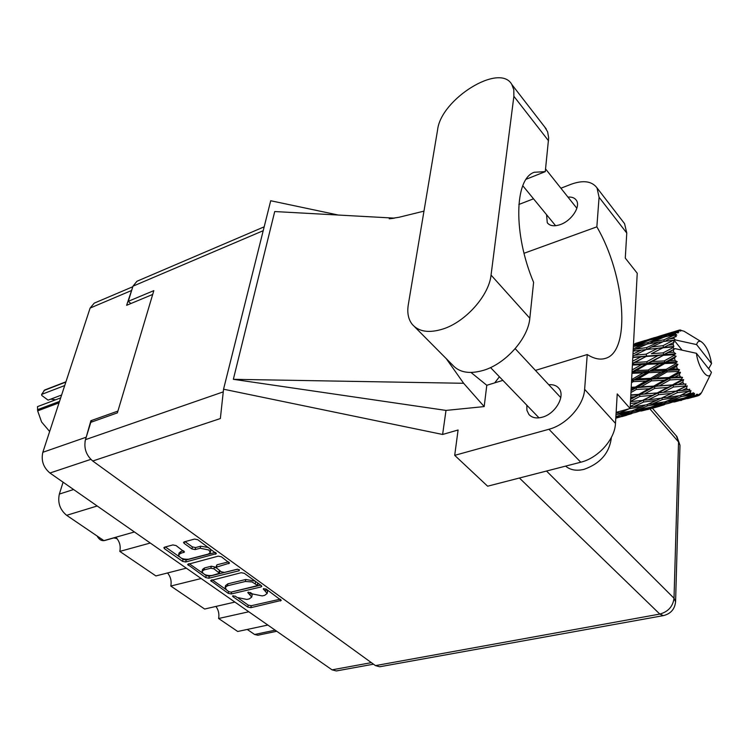 <?xml version="1.0" encoding="UTF-8"?>
<svg xmlns="http://www.w3.org/2000/svg" width="749" height="749" viewBox="0 0 749 749"><rect width="100%" height="100%" fill="white"/><g stroke="black" fill="none" stroke-linecap="round" stroke-linejoin="round"><path stroke-width="1.12" d="M210.759 550.599L209.795 548.39M208.316 554.073L210.31 552.49L208.784 549.981L200.198 548.249L195.115 549.588L191.913 548.942L184.142 543.399L183.542 542.426L184.273 541.836L194.543 539.065L197.792 539.72L216.367 553.651L185.686 561.993L182.541 561.357L164.471 548.699L163.862 547.725L164.555 547.163L172.869 544.926L176.071 545.572L184.441 552.032L180.472 553.455L178.58 554.962C179.704 558.127 183.046 559.54 188.608 559.194L208.316 554.073M239.334 569.708L237.124 569.259L224.391 572.414L221.264 571.777L215.768 567.368L229.503 563.117L221.432 556.788L218.249 556.142L187.615 564.4L205.713 577.591L208.812 578.219L239.174 570.738L239.334 569.708M241.215 572.695L210.647 580.569L228.202 593.339L231.244 593.957L261.008 586.963L261.785 586.373L261.279 585.549L244.352 573.331L241.215 572.695M373.498 664.185L336.338 670.954L332.041 669.849L49.94 473.022C43.358 467.46 40.989 460.551 42.833 452.293L90.114 308.073L94.224 303.148L132.798 286.736M237.143 597.477L235.195 596.12L232.555 596.073L232.92 596.644L247.807 607.074L250.812 607.682L281.278 600.417L265.979 588.939L263.264 588.92L267.168 593.47L264.687 595.343L262.197 595.914L252.394 593.938L250.456 592.562L247.779 592.525L251.72 597.065L249.314 598.872L246.861 599.443L237.143 597.477M150.277 543.025L119.793 551.404L155.904 575.934L186.314 568.173M248.799 611.774L218.605 618.505L237.714 631.482L267.833 625.05M201.153 578.528L170.781 586.036L204.646 609.031L234.896 602.074M92.305 421.799L90.872 420.723L85.049 441.301M90.872 420.723L117.911 411.079M132.367 288.131L126.637 305.302L152.702 294.441M276.756 631.276L257.796 635.236L254.613 634.487L247.254 629.45M97.192 505.987L66.642 515.321L103.905 540.619L134.417 531.968M63.085 482.197L59.358 494.068L73.589 489.518M215.946 606.428C218.53 610.051 219.41 614.077 218.605 618.505M167.551 572.966C170.66 576.786 171.736 581.14 170.781 586.036M115.805 537.248C119.597 541.255 120.926 545.974 119.793 551.404M66.642 515.321C59.948 509.769 57.514 502.682 59.358 494.068M252.113 595.24L251.28 593.142M267.552 591.644L266.513 589.332M238.369 598.198L248.228 605.126L251.233 605.726L280.173 599.191M231.535 592.019L260.718 585.147M212.173 579.81L225.889 589.444M228.913 591.701L231.048 592.131L257.722 585.559L252.038 581.936L245.354 581.486L227.481 585.774L225.131 587.562L226.835 590.249L228.913 591.701M257.722 585.559L258.012 583.199M255.081 581.084L245.794 579.492L245.354 581.486M225.159 587.413L225.58 585.587L227.921 583.789L245.794 579.492M237.686 569.203L209.28 576.234L206.19 575.606L204.327 574.305M202.923 573.313L189.132 563.632M228.482 561.881L216.976 564.793L215.768 567.368M203.981 569.942L202.052 571.45C203.157 574.483 206.434 575.841 211.873 575.513L219.485 573.238L213.999 568.847L210.862 568.21L203.981 569.942L204.458 567.957L202.53 569.455L202.08 571.318M219.485 573.238L219.803 570.738M204.458 567.957L211.33 566.216L214.467 566.853L215.918 567.882M178.608 554.84L179.086 552.949L180.977 551.451L183.449 550.796M208.643 547.556L200.685 546.218L200.198 548.249M185.022 541.639L192.418 546.92L195.611 547.566L200.685 546.218M181.38 558.192L183.037 559.353L186.183 559.99L215.375 552.416M165.36 546.948L179.245 556.694M414.553 326.714L452.583 365.025C459.296 372.534 469.557 374.313 483.358 370.371C505.556 363.911 528.232 338.482 529.824 318.25L533.606 282.354C513.102 233.838 514.357 178.749 534.252 172.27L545.272 171.643L548.661 137.891L547.641 131.852L544.663 126.927M408.289 304.74C406.988 312.867 408.327 319.43 412.306 324.439C418.869 331.826 429.13 333.333 443.099 328.961C465.569 321.827 488.994 295.527 491.054 275.089L513.88 96.293L513.805 89.796L511.839 84.515C499.798 62.336 440.955 99.158 437.603 129.783L408.289 304.74M611.381 437.407C609.592 452.836 600.464 463.491 584.014 469.361C576.384 471.149 570.251 470.063 565.626 466.112M526.828 405.218L526.903 410.283L528.85 414.384C531.865 417.783 536.312 418.728 542.182 417.221C555.299 414.01 565.71 395.996 558.941 388.394C556.619 385.576 553.239 384.359 548.783 384.733M546.573 214.72L547.266 222.706C549.869 226.02 554.241 226.638 560.392 224.56C571.637 220.749 580.999 206.387 576.309 200.226C574.614 197.83 571.833 196.781 567.967 197.099M623.262 221.957L624.563 223.651L626.763 233.051L599.078 197.277L597.009 187.887C591.888 181.136 583.284 179.919 571.187 184.235L560.898 188.214M375.483 665.618L659.813 614.077L663.427 615.612L379.696 666.769L375.483 665.618L92.736 461.01L220.356 418.551L223.548 389.208L442.612 434.467L458.088 430.001L454.699 455.345L548.951 429.261C566.516 424.786 583.836 405.406 584.632 389.321L615.481 423.391L617.232 393.908L630.106 408.505L637.23 273.245L625.284 258.105L626.763 233.051M615.481 423.391C614.948 439.307 598.105 458.126 580.756 462.217L548.951 429.261M454.699 455.345L487.627 486.204L580.756 462.217M584.632 389.321L587.244 354.539L535.432 370.399M502.869 380.37L486.794 385.286L471.009 372.468M446.282 358.677L463.64 383.282L484.182 406.585L486.794 385.286M484.182 406.585L446.001 410.415L442.612 434.467M394.498 218.137L274.724 211.546L233.342 379.312L446.001 410.415M223.548 389.208L270.707 200.741L338.426 215.057M524.038 253.274L596.85 226.844L599.078 197.277M518.851 204.477L533.522 198.803M263.217 230.692L132.976 286.174L128.285 301.323L130.897 303.523M132.976 286.174L136.964 281.25L264.182 226.816M92.736 461.01C86.116 455.233 83.691 448.117 85.452 439.663L90.816 422.324L117.378 412.877L153.835 290.631L128.285 301.323M587.244 354.539C594.051 358.79 600.118 360.063 605.454 358.368C631.304 351.44 625.143 275.108 596.85 226.844M616.137 412.362L630.106 408.505M494.714 382.861L499.405 376.784M463.64 383.282L233.342 379.312M526.173 179.236L545.272 171.643M97.089 535.994C99.111 539.617 101.63 541.134 104.626 540.535L113.904 537.904M114.84 537.623L115.852 537.286M113.848 537.801L115.168 538.278M117.284 538.896L114.222 537.698M668.267 345.139L673.304 342.668L673.239 344.662L668.267 345.139L663.595 347.508L657.697 348.304L646.087 354.165L634.712 355.185L646.303 349.521L657.697 348.304M678.491 330.346L673.136 332.05L678.491 330.346L680.71 331.077L679.689 330.019L684.183 331.273M676.862 331.451L665.739 335.655L655.066 338.155L676.862 331.451L678.894 332.069L677.667 330.786M675.935 332.584L675.326 333.614L670.655 334.588L675.935 332.584L678.135 332.856L676.656 331.667M674.755 334.897L663.914 339.821L652.913 341.675L665.075 336.76L674.755 334.897L676.787 335.149L675.326 333.614M674.156 336.769L673.81 338.333L668.997 339.035L676.281 336.526L674.624 335.271M682.077 350.129L674.1 340.177L675.467 339.962L673.81 338.333M675.467 339.962L696.607 344.596C697.459 341.638 698.976 340.645 701.13 341.628L684.109 331.273M708.629 368.705L711.55 363.593C709.575 352.573 706.101 345.252 701.13 341.628M621.932 416.584L626.773 415.208M673.529 340.149L663.015 345.682L651.639 346.974L663.53 341.488L674.1 340.177M673.304 342.668L673.997 342.508L673.473 340.664M673.267 346.899L673.285 347.517L663.099 352.873L651.349 353.734L662.94 347.808L673.267 346.899L673.866 346.459L673.239 344.662M696.42 353.294C697.946 366.916 707.515 380.792 710.679 374.21L711.428 372.244L696.42 353.294L675.195 348.65L673.81 348.856L673.285 347.517M654.28 407.737L659.251 406.333M648.4 409.375L647.754 409.553M615.818 417.708L631.398 413.748L615.79 418.185M673.435 349.895L673.66 352.189L668.52 352.517L675.195 348.65M673.988 354.717L674.091 355.401L664.176 360.934L652.061 361.524L663.333 355.326L673.988 354.717L675.738 353.743L673.66 352.189M674.54 357.985L675.046 360.447L669.765 360.681L674.54 357.985L676.132 356.271L674.091 355.401M675.664 363.087L675.841 363.789L666.179 369.332L653.727 369.828L664.709 363.546L675.664 363.087L677.246 361.739L675.046 360.447M676.562 366.42L677.311 368.873L671.9 369.098L676.562 366.42L677.911 364.342L675.841 363.789M678.182 371.448L678.425 372.131L668.969 377.505L656.255 378.105L666.975 371.935L678.182 371.448L679.577 369.8L677.311 368.873M679.371 374.631L680.317 376.916L674.802 377.215L679.371 374.631L680.466 372.309L678.425 372.131M681.375 379.256L681.656 379.865L672.368 384.92L659.466 385.791L669.971 379.93L681.375 379.256L682.564 377.384L680.317 376.916M682.77 382.074L683.846 384.031L678.276 384.48L682.77 382.074L683.631 379.631L681.656 379.865M685.017 385.988L685.335 386.484L676.141 391.081L663.155 392.382L673.52 386.999L685.017 385.988L686.028 383.994L683.846 384.031M686.533 388.254L687.666 389.77L682.077 390.426L686.533 388.254L687.198 385.838L685.335 386.484M688.883 391.212L680.045 395.603L667.059 397.466L677.358 392.682L688.883 391.212L689.717 389.199L687.666 389.77M690.419 392.785L691.533 393.759L685.962 394.676L690.419 392.785L690.915 390.519L689.211 391.568M692.713 394.601L683.818 398.196L670.945 400.715L681.253 396.624L692.713 394.601L693.405 392.682L691.533 393.759M694.164 395.388L695.194 395.762L689.689 396.97L694.164 395.388L694.548 393.403L693.022 394.798M696.252 395.968L674.54 401.951L684.932 398.59L696.252 395.968L696.851 394.236L695.194 395.762M697.525 395.921L692.994 397.185L697.525 395.921L697.862 394.311L696.533 395.987M698.068 395.8L699.828 393.787L699.519 395.088L700.652 393.225L700.315 394.386L701.804 392.186M619.114 416.603L618.749 415.957M632.531 413.102L631.398 413.748M687.554 398.646L692.675 397.195M698.592 395.453L699.294 395.238M681.524 400.322L680.747 400.537M653.924 407.84L641.509 410.986L651.546 407.728L664.11 404.806L653.924 407.84M635.882 412.325L623.533 415.086L633.326 411.529L645.844 408.973L635.882 412.325M615.996 414.656L627.671 412.596L615.884 416.669M630.293 411.164L627.671 412.596M621.052 415.105L623.533 415.086M633.326 411.529L632.858 410.546M647.791 407.887L645.844 408.973M639.918 410.995L641.509 410.986M651.546 407.728L651.19 407.072M665.281 404.132L664.11 404.806M659.092 406.333L659.56 406.333M668.773 403.327L656.124 406.155L666.282 402.485L679.109 399.863L668.773 403.327M650.404 407.353L637.802 409.815L647.763 405.836L660.478 403.589L650.404 407.353M629.6 408.645L642.005 406.773L632.109 410.845L619.629 412.933L629.188 408.757M619.086 411.547L616.109 412.877M616.09 413.055L619.629 412.933M645.395 405.003L642.005 406.773M634.487 409.89L637.802 409.815M647.763 405.836L647.239 404.526M663.202 402.119L660.478 403.589M653.587 406.192L656.124 406.155M666.282 402.485L665.824 401.492M681.113 398.749L679.109 399.863M672.911 401.97L674.54 401.951M684.932 398.59L684.577 397.925M692.525 397.195L692.994 397.185M665.103 401.782L652.313 403.936L662.416 399.554L675.364 397.588L665.103 401.782M646.537 404.834L633.841 406.651L643.794 401.988L656.573 400.369L646.537 404.834M630.377 403.477L638.017 402.653L630.218 406.407M643.794 401.988L643.269 400.181L636.95 403.177M630.489 401.361L639.899 396.418L652.651 395.322L638.017 402.653M630.199 406.838L633.841 406.651M660.721 398.309L656.573 400.369M648.241 404.086L652.313 403.936M662.416 399.554L661.863 397.934M678.847 395.781L675.364 397.588M667.537 400.809L670.945 400.715M681.253 396.624L680.719 395.303M687.076 397.017L689.689 396.97M661.189 398.243L648.353 399.788L658.493 394.76L671.45 393.375L661.189 398.243M642.558 400.415L630.471 401.623M630.705 397.12L634.15 396.867L630.621 398.758M639.899 396.418L639.562 394.601L630.592 399.283M630.948 392.513L636.341 389.471L648.952 388.759L638.747 394.377L639.562 394.601L634.15 396.867M658.493 394.76L658.043 392.916L643.269 400.181L648.353 399.788M657.285 392.916L644.496 393.955L654.748 388.385L667.631 387.467L652.651 395.322M677.358 392.682L676.824 390.847L670.907 393.637M676.141 391.081L671.45 393.375M662.256 397.747L667.059 397.466M681.787 394.845L685.962 394.676M638.747 394.377L630.827 394.91M636.341 389.471L636.219 387.767L631.051 390.641M631.463 382.702L633.345 381.606L645.741 381.11L635.339 387.093L636.219 387.767L631.107 389.602M654.748 388.385L654.504 386.606L639.562 394.601L644.496 393.955M653.652 386.138L641.013 386.821L651.443 380.857L664.157 380.239L653.652 386.138L654.504 386.606L648.952 388.759M673.52 386.999L673.164 385.155L658.043 392.916L663.155 392.382M672.368 384.92L673.164 385.155L667.631 387.467M687.198 385.838L676.824 390.847L682.077 390.426M635.339 387.093L631.229 387.28M633.345 381.606L633.457 380.127L631.547 381.213M631.959 373.311L643.222 372.88L632.568 379.041L633.457 380.127L631.576 380.689M651.443 380.857L651.424 379.247L636.219 387.767L641.013 386.821M650.535 378.348L638.129 378.835L648.803 372.665L661.255 372.169L650.535 378.348L651.424 379.247L645.741 381.11M669.971 379.93L669.831 378.208L654.504 386.606L659.466 385.791M668.969 377.505L669.831 378.208L664.157 380.239M683.631 379.631L673.164 385.155L678.276 384.48M632.568 379.041L631.66 379.078M648.803 372.665L649.009 371.326L633.457 380.127L638.129 378.835M648.138 370.053L636.032 370.54L646.996 364.342L659.129 363.789L648.138 370.053L649.009 371.326L643.222 372.88M666.975 371.935L667.05 370.446L651.424 379.247L656.255 378.105M666.179 369.332L667.05 370.446L661.255 372.169M680.466 372.309L669.831 378.208L674.802 377.215M632.399 365.081L641.575 364.613L632.137 369.903M646.996 364.342L647.408 363.377L632.034 371.86M646.621 361.814L634.871 362.479L646.144 356.458L657.922 355.653L646.621 361.814L647.408 363.377L641.575 364.613M632.034 371.981L636.032 370.54M664.709 363.546L665.009 362.385L649.009 371.326L653.727 369.828M664.176 360.934L665.009 362.385L659.129 363.789M677.911 364.342L667.05 370.446L671.9 369.098M632.793 357.507L640.891 356.852L632.596 361.215M646.144 356.458L632.484 363.34M646.087 354.165L646.743 355.925L640.891 356.852M632.474 363.546L634.871 362.479M663.333 355.326L647.408 363.377L652.061 361.524M663.099 352.873L663.829 354.567L657.922 355.653M676.132 356.271L665.009 362.385L669.765 360.681M633.13 351.131L641.219 350.111L632.98 354.062M646.247 349.54L641.219 350.111M632.868 356.14L634.712 355.185M661.423 348.575L651.349 353.734M662.94 347.808L647.857 349.343M675.036 348.725L663.829 354.567L668.52 352.517M646.556 347.62L635.564 349.137L647.445 343.969L658.465 342.218L646.556 347.62L647.042 349.437M633.373 346.534L642.52 344.821L633.261 348.744M646.069 344.559L642.52 344.821M633.167 350.504L635.564 349.137M662.818 341.806L658.465 342.218M647.07 349.427L651.639 346.974M663.015 345.682L663.595 347.508L673.866 346.459M647.988 342.583L637.343 344.699L649.486 340.158L660.159 337.771L647.988 342.583L648.194 343.847M633.495 344.268L644.711 341.31L633.429 345.411M646.602 341.216L644.711 341.31M634.759 346.263L637.343 344.699M662.949 337.602L660.159 337.771M649.598 343.613L652.913 341.675M711.55 363.593L696.607 344.596M663.914 339.821L664.251 341.385M665 341.282L668.997 339.035M650.282 339.363L639.946 342.153L662.678 335.234L650.282 339.363L650.31 339.962M635.321 343.482L639.271 342.256L635.321 343.725M645.366 340.421L639.271 342.256M638.972 342.761L639.946 342.153M663.623 335.187L662.678 335.234M653.194 339.306L655.066 338.155M665.739 335.655L665.842 336.601M667.996 336.179L670.655 334.588M679.427 330.066L658.942 336.301M672.134 332.659L673.136 332.05M680.691 330L680.092 330.206M115.168 537.848L116.554 537.997M115.29 537.389L116.189 537.613M675.738 353.743L632.811 357.217M677.246 361.739L632.437 364.332M679.577 369.8L632.025 372.159M682.564 377.384L631.594 380.22M686.028 383.994L631.182 388.057M663.352 392.364L630.808 395.294M59.04 402.85L37.656 410.864L37.516 406.623L60.669 397.888M37.497 409.684L59.508 401.427M61.615 395.013L48.086 400.135L41.775 395.463L41.635 394.405L44.687 389.995L65.949 381.793M37.656 410.864L41.588 421.977L49.649 431.508M65.856 382.065L43.966 390.51M50.698 399.142L55.613 399.797M64.714 385.548L41.635 394.405M332.041 669.849L371.373 662.64M90.816 459.371L49.94 473.022M42.833 452.293L85.723 437.369M131.169 290.668L90.114 308.073M254.613 634.487L275.173 630.171M250.494 592.581L250.082 594.472M248.359 592.113L248.144 593.096M265.97 588.939L265.558 590.886M263.835 588.499L263.62 589.491M280.772 599.621L280.491 601.007M251.233 605.726L250.812 607.682M248.228 605.126L247.807 607.074M233.136 595.67L232.92 596.644M261.307 585.568L261.008 586.963M231.694 591.991L231.244 593.957M228.614 591.495L228.202 593.339M211.546 579.969L211.199 581.43M257.778 583.022L257.366 584.978M255.718 581.533L255.297 583.49M227.921 583.789L227.481 585.774M206.19 575.606L205.713 577.591M188.57 563.782L188.196 565.317M229.072 562.302L228.745 563.716M216.976 564.793L216.508 566.796M239.39 569.755L239.174 570.738M209.28 576.234L208.812 578.219M219.382 570.438L218.942 572.358M214.467 566.853L213.999 568.847M211.33 566.216L210.862 568.21M184.067 551.245L183.73 552.593M180.977 551.451L180.472 553.455M195.611 547.566L195.115 549.588M192.418 546.92L191.913 548.942M184.554 541.761L184.142 543.399M215.946 552.837L215.618 554.251M186.183 559.99L185.686 561.993M183.037 559.353L182.541 561.357M164.883 547.079L164.471 548.699M546.517 471.037L674.016 598.254L678.547 441.957L649.889 408.888M85.452 439.663L223.258 391.867M675.579 601.859L674.016 598.254C672.939 606.465 668.202 611.746 659.813 614.077L519.413 478.012M676.328 435.909L679.998 445.309L676.956 436.639L652.416 408.233M679.98 445.898L675.598 601.325C674.989 608.946 670.926 613.712 663.427 615.612M548.53 140.793L513.88 96.293M529.824 318.25L491.054 275.089M210.787 550.459L210.31 552.49M252.151 595.099L251.72 597.065M267.58 591.485L267.168 593.47M528.85 414.384L529.871 415.442M547.266 222.706L547.94 223.53M515.19 348.659L560.767 397.616M545.562 168.937L576.861 208.278M522.783 185.724L555.599 225.711M490.529 367.572L539.018 417.848M423.971 211.134L398.889 217.294L389.237 218.774L393.422 218.324M604.93 358.528L605.454 358.368M624.563 223.651L597.009 187.887M546.236 128.959L511.839 84.515M113.698 537.838L114.756 538.156M710.679 374.21L702.047 391.652M649.505 339.147L654.589 337.593M664.972 334.438L672.387 332.182M649.111 349.203L650.441 349.015"/></g></svg>

